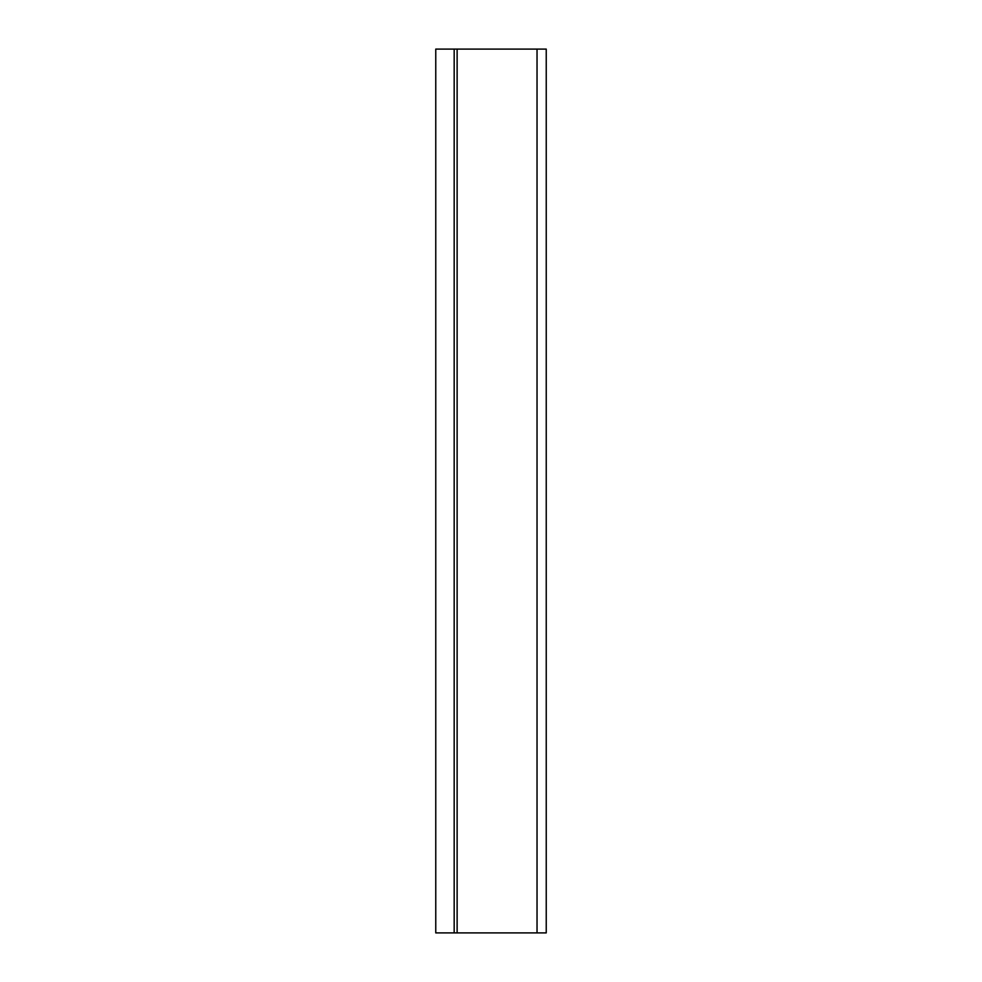 <?xml version="1.0" encoding="UTF-8"?>
<svg xmlns="http://www.w3.org/2000/svg" width="982" height="982" viewBox="0 0 982 982"><rect width="100%" height="100%" fill="white"/><g stroke="black" fill="none" stroke-linecap="round" stroke-linejoin="round"><path stroke-width="1.47" d="M454.175 49.1L435.762 49.1L435.762 932.9L454.175 932.9L454.175 49.1L537.031 49.1L537.031 932.9L546.238 932.9L546.238 49.1L537.031 49.1M435.762 932.9L435.762 49.1M454.175 932.9L537.031 932.9M457.121 932.9L457.121 49.1"/></g></svg>
